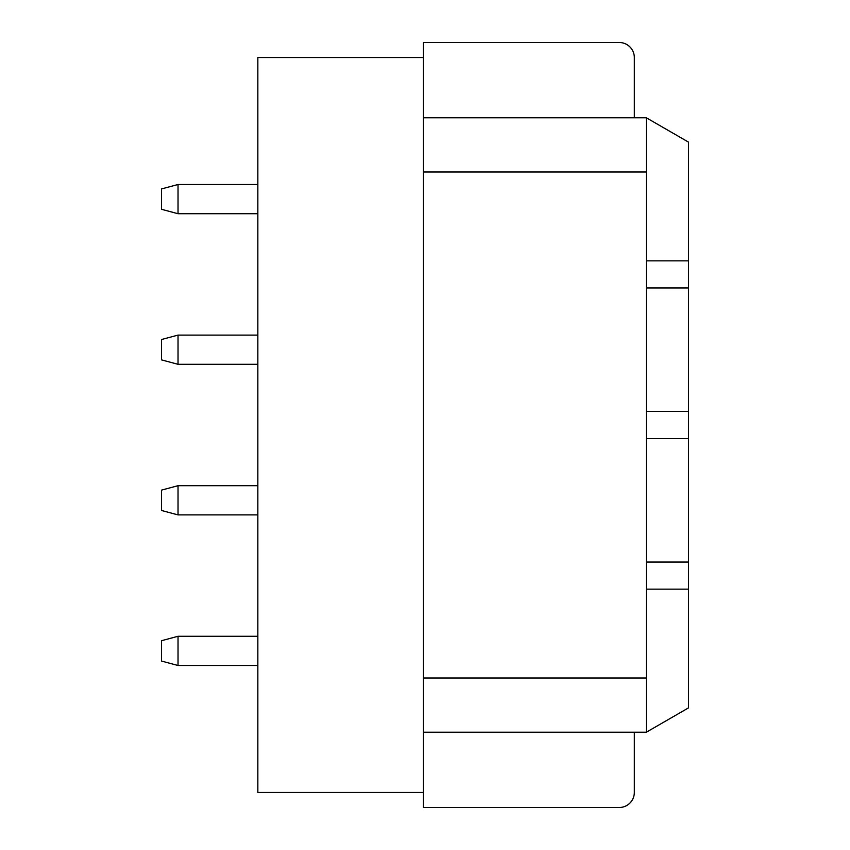 <?xml version="1.0" encoding="UTF-8"?>
<svg xmlns="http://www.w3.org/2000/svg" width="850" height="850" viewBox="0 0 850 850"><rect width="100%" height="100%" fill="white"/><g stroke="black" fill="none" stroke-linecap="round" stroke-linejoin="round"><path stroke-width="1.27" d="M423.491 732.201L646.372 732.201L688.532 707.859L688.532 589.146L646.361 589.146L646.372 732.201M423.491 677.992L646.372 677.992M423.491 792.444L257.848 792.444L257.848 57.556L423.491 57.556L423.491 807.5L619.257 807.5A15.066 15.066 0 0 0 634.323 792.444L634.323 732.201M423.491 172.008L646.372 172.008L646.372 589.146M423.491 117.799L646.372 117.799L646.372 172.008M688.532 589.146L688.532 287.959L646.361 287.959M688.532 287.959L688.532 142.141L646.372 117.799M688.532 260.854L646.372 260.854M688.532 438.558L646.361 438.558M688.532 411.442L646.372 411.442M688.532 562.041L646.372 562.041M634.323 117.799L634.323 57.556A15.066 15.066 0 0 0 619.257 42.5L423.491 42.5L423.491 57.556M178.032 213.722L161.468 209.281L161.468 188.944L178.032 184.503L178.032 213.722L257.848 213.722M178.032 364.31L161.468 359.869L161.468 339.533L178.032 335.102L178.032 364.31L257.848 364.31M178.032 514.898L161.468 510.467L161.468 490.131L178.032 485.69L178.032 514.898L257.848 514.898M178.032 665.497L161.468 661.056L161.468 640.719L178.032 636.278L178.032 665.497L257.848 665.497M178.032 184.503L257.848 184.503M178.032 335.102L257.848 335.102M178.032 485.69L257.848 485.69M178.032 636.278L257.848 636.278"/></g></svg>
